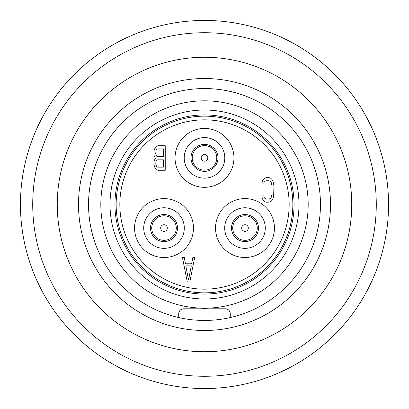 <?xml version="1.0" encoding="UTF-8"?>
<svg xmlns="http://www.w3.org/2000/svg" width="409" height="409" viewBox="0 0 409 409"><rect width="100%" height="100%" fill="white"/><g stroke="black" fill="none" stroke-linecap="round" stroke-linejoin="round"><path stroke-width="0.61" d="M204.5 388.55A184.05 184.05 0 0 0 388.55 204.5A184.05 184.05 0 0 0 204.5 20.45A184.05 184.05 0 0 0 20.45 204.5A184.05 184.05 0 0 0 204.5 388.55M204.5 376.28A171.78 171.78 0 0 0 376.28 204.5A171.78 171.78 0 0 0 204.5 32.72A171.78 171.78 0 0 0 32.72 204.5A171.78 171.78 0 0 0 204.5 376.28M204.5 351.74A147.24 147.24 0 0 0 351.74 204.5A147.24 147.24 0 0 0 204.5 57.26A147.24 147.24 0 0 0 57.26 204.5A147.24 147.24 0 0 0 204.5 351.74M204.5 78.513A125.987 125.987 0 0 0 78.513 204.5A125.987 125.987 0 0 0 204.5 330.487A125.987 125.987 0 0 0 330.487 204.5A125.987 125.987 0 0 0 204.5 78.513M179.091 311.863A4.908 4.908 0 0 0 178.733 313.703C179.336 310.38 180.972 308.744 183.641 308.795L225.359 308.795C228.028 308.744 229.664 310.38 230.267 313.703L230.267 317.553A115.951 115.951 0 0 0 204.5 88.548A115.951 115.951 0 0 0 178.733 317.553L178.733 313.703L178.733 317.553A115.951 115.951 0 0 0 230.267 317.553L230.267 313.703A4.908 4.908 0 0 0 229.909 311.863M228.35 309.807L227.455 309.265L228.35 309.807A4.908 4.908 0 0 1 228.575 309.996M228.595 310.012A4.908 4.908 0 0 1 229.03 310.441M229.091 310.518A4.908 4.908 0 0 1 229.541 311.137M229.582 311.198A4.908 4.908 0 0 1 229.771 311.556M179.229 311.556A4.908 4.908 0 0 1 179.418 311.198M179.459 311.137A4.908 4.908 0 0 1 179.909 310.518M179.97 310.446A4.908 4.908 0 0 1 180.65 309.807L181.545 309.265M204.5 308.181A103.681 103.681 0 0 0 308.181 204.5A103.681 103.681 0 0 0 204.5 100.818A103.681 103.681 0 0 0 100.818 204.5A103.681 103.681 0 0 0 204.5 308.181M181.535 309.27L180.65 309.807M204.5 298.979A94.479 94.479 0 0 1 110.021 204.5A94.479 94.479 0 0 1 204.5 110.021A94.479 94.479 0 0 1 298.979 204.5A94.479 94.479 0 0 1 204.5 298.979M204.5 294.071A89.571 89.571 0 0 1 114.929 204.5A89.571 89.571 0 0 1 204.5 114.929A89.571 89.571 0 0 1 294.071 204.5A89.571 89.571 0 0 1 204.5 294.071M204.5 116.156A88.344 88.344 0 0 1 292.844 204.5A88.344 88.344 0 0 1 204.5 292.844A88.344 88.344 0 0 1 116.156 204.5A88.344 88.344 0 0 1 204.5 116.156M204.5 289.163A84.663 84.663 0 0 1 119.837 204.5A84.663 84.663 0 0 1 204.5 119.837A84.663 84.663 0 0 1 289.163 204.5A84.663 84.663 0 0 1 204.5 289.163M244.991 257.506A29.448 29.448 0 0 0 274.439 228.058A29.448 29.448 0 0 0 244.991 198.61A29.448 29.448 0 0 0 215.543 228.058A29.448 29.448 0 0 0 244.991 257.506M164.009 257.506A29.448 29.448 0 0 0 193.457 228.058A29.448 29.448 0 0 0 164.009 198.61A29.448 29.448 0 0 0 134.561 228.058A29.448 29.448 0 0 0 164.009 257.506M204.5 187.322A29.448 29.448 0 0 0 233.948 157.874A29.448 29.448 0 0 0 204.5 128.426A29.448 29.448 0 0 0 175.052 157.874A29.448 29.448 0 0 0 204.5 187.322M244.991 248.35A20.292 20.292 0 0 0 265.283 228.058A20.292 20.292 0 0 0 244.991 207.767A20.292 20.292 0 0 0 224.699 228.058A20.292 20.292 0 0 0 244.991 248.35M244.991 241.555A13.497 13.497 0 0 1 231.494 228.058A13.497 13.497 0 0 1 244.991 214.561A13.497 13.497 0 0 1 258.488 228.058A13.497 13.497 0 0 1 244.991 241.555M164.009 248.35A20.292 20.292 0 0 0 184.301 228.058A20.292 20.292 0 0 0 164.009 207.767A20.292 20.292 0 0 0 143.717 228.058A20.292 20.292 0 0 0 164.009 248.35M164.009 241.555A13.497 13.497 0 0 1 150.512 228.058A13.497 13.497 0 0 1 164.009 214.561A13.497 13.497 0 0 1 177.506 228.058A13.497 13.497 0 0 1 164.009 241.555M204.5 178.166A20.292 20.292 0 0 0 224.792 157.874A20.292 20.292 0 0 0 204.5 137.582A20.292 20.292 0 0 0 184.208 157.874A20.292 20.292 0 0 0 204.5 178.166M204.5 171.371A13.497 13.497 0 0 1 191.003 157.874A13.497 13.497 0 0 1 204.5 144.377A13.497 13.497 0 0 1 217.997 157.874A13.497 13.497 0 0 1 204.5 171.371M187.322 282.046L189.776 282.046L194.684 257.506L192.843 257.506L191.617 263.774L185.482 263.774L184.254 257.506L182.414 257.506L187.322 282.046M188.549 279.955L185.788 265.86L191.31 265.86L188.549 279.955M261.975 183.902L263.815 183.902L264.122 182.337L265.042 181.289L266.269 180.768L269.03 180.768L270.257 181.289L271.177 182.337L272.097 185.988L272.097 193.82L271.177 197.475L270.257 198.518L269.03 199.045L266.269 199.045L265.042 198.518L264.122 197.475L263.815 195.911L261.975 195.911L262.281 198.518L263.508 200.609L264.735 201.652L266.269 202.174L269.03 202.174L270.564 201.652L271.791 200.609L273.018 198.518L273.631 196.432L273.938 185.988L273.018 181.289L271.791 179.203L270.564 178.155L269.03 177.634L266.269 177.634L264.735 178.155L263.508 179.203L262.281 181.289L261.975 183.902M155.727 158.263L155.113 158.789L154.193 160.875L153.886 164.53L155.113 168.186L156.34 169.75L157.874 170.272L165.236 170.272L165.236 145.732L157.874 145.732L156.34 146.253L155.113 147.823L154.193 149.909L153.886 154.086L154.193 155.655L155.113 157.741L155.727 158.263M163.395 167.143L157.567 167.143L156.647 166.616L155.727 164.009L156.033 161.397L156.647 160.354L157.567 159.832L163.395 159.832L163.395 167.143M155.727 153.564L156.033 150.435L156.647 149.387L157.567 148.866L163.395 148.866L163.395 156.698L157.567 156.698L156.647 156.177L156.033 155.134L155.727 153.564M164.009 240.328A12.27 12.27 0 0 0 176.279 228.058A12.27 12.27 0 0 0 164.009 215.788A12.27 12.27 0 0 0 151.739 228.058A12.27 12.27 0 0 0 164.009 240.328A12.27 12.27 0 0 1 151.739 228.058A12.27 12.27 0 0 1 164.009 215.788A12.27 12.27 0 0 1 176.279 228.058A12.27 12.27 0 0 1 164.009 240.328M164.009 231.371A3.313 3.313 0 0 0 167.322 228.058A3.313 3.313 0 0 0 164.009 224.745A3.313 3.313 0 0 0 160.696 228.058A3.313 3.313 0 0 0 164.009 231.371M204.5 170.144A12.27 12.27 0 0 0 216.77 157.874A12.27 12.27 0 0 0 204.5 145.604A12.27 12.27 0 0 0 192.23 157.874A12.27 12.27 0 0 0 204.5 170.144A12.27 12.27 0 0 1 192.23 157.874A12.27 12.27 0 0 1 204.5 145.604A12.27 12.27 0 0 1 216.77 157.874A12.27 12.27 0 0 1 204.5 170.144M204.5 161.187A3.313 3.313 0 0 0 207.813 157.874A3.313 3.313 0 0 0 204.5 154.561A3.313 3.313 0 0 0 201.187 157.874A3.313 3.313 0 0 0 204.5 161.187M244.991 240.328A12.27 12.27 0 0 0 257.261 228.058A12.27 12.27 0 0 0 244.991 215.788A12.27 12.27 0 0 0 232.721 228.058A12.27 12.27 0 0 0 244.991 240.328A12.27 12.27 0 0 1 232.721 228.058A12.27 12.27 0 0 1 244.991 215.788A12.27 12.27 0 0 1 257.261 228.058A12.27 12.27 0 0 1 244.991 240.328M244.991 231.371A3.313 3.313 0 0 0 248.304 228.058A3.313 3.313 0 0 0 244.991 224.745A3.313 3.313 0 0 0 241.678 228.058A3.313 3.313 0 0 0 244.991 231.371"/></g></svg>
